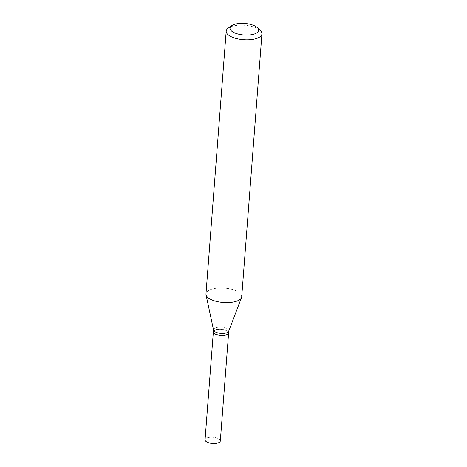 <?xml version="1.0" encoding="UTF-8"?>
<svg xmlns="http://www.w3.org/2000/svg" width="467" height="467" viewBox="0 0 467 467"><rect width="100%" height="100%" fill="white"/><g stroke="black" fill="none" stroke-linecap="round" stroke-linejoin="round"><path stroke-width="0.35" stroke-dasharray="2.33 1.75" d="M220.313 440.982A7.653 3.088 4.4 0 0 215.474 437.696A7.653 3.088 4.4 0 0 206.928 437.993A7.653 3.088 4.4 0 0 205.054 439.809M228.626 332.924A7.653 3.088 4.4 0 0 223.699 329.684A7.653 3.088 4.4 0 0 215.24 330A7.653 3.088 4.4 0 0 213.372 331.751M227.674 334.203A7.501 3.024 4.4 0 0 225.905 330.432A7.501 3.024 4.4 0 0 216.589 329.667A7.501 3.024 4.4 0 0 214.12 333.158M228.632 332.854A7.653 3.088 4.4 0 0 226.016 330.257A7.653 3.088 4.4 0 0 217.949 329.235A7.653 3.088 4.4 0 0 213.372 331.681M260.358 30.548A17.933 7.239 4.4 0 0 255.823 27.781A17.933 7.239 4.4 0 0 228.27 28.078M241.725 296.679A17.933 7.239 4.4 0 0 235.602 290.597A17.933 7.239 4.4 0 0 216.694 288.197A17.933 7.239 4.4 0 0 205.97 293.93M228.702 331.249A7.653 3.088 4.4 0 0 228.783 330.887A7.653 3.088 4.4 0 0 226.168 328.289A7.653 3.088 4.4 0 0 218.101 327.268A7.653 3.088 4.4 0 0 213.524 329.714A7.653 3.088 4.4 0 0 213.553 330.081"/><path stroke-width="0.7" d="M213.372 331.751A7.653 3.088 4.4 0 0 213.361 331.815L205.054 439.809A7.653 3.088 4.4 0 0 209.981 443.119A7.653 3.088 4.4 0 0 214.937 443.498A7.653 3.088 4.4 0 0 218.439 442.798A7.653 3.088 4.4 0 0 220.313 440.982L228.62 332.994A7.653 3.088 4.4 0 0 228.626 332.924M213.361 331.815A7.653 3.088 4.4 0 0 218.206 335.108A7.653 3.088 4.4 0 0 226.746 334.81A7.653 3.088 4.4 0 0 228.62 332.994M214.12 333.158A7.501 3.024 4.4 0 0 214.178 333.222A7.501 3.024 4.4 0 0 216.075 334.378A7.501 3.024 4.4 0 0 227.598 334.255A7.501 3.024 4.4 0 0 227.674 334.203M213.512 329.895L213.372 331.681A7.653 3.088 4.4 0 0 214.049 333.099A7.653 3.088 4.4 0 0 215.987 334.279A7.653 3.088 4.4 0 0 227.744 334.15A7.653 3.088 4.4 0 0 228.632 332.854L228.772 331.068M234.919 32.994A14.343 5.791 4.4 0 0 252.863 34.43A14.343 5.791 4.4 0 0 257.352 27.664A14.343 5.791 4.4 0 0 253.721 25.451A14.343 5.791 4.4 0 0 231.679 25.691A14.343 5.791 4.4 0 0 234.919 32.994M231.679 25.691L228.27 28.078A17.933 7.239 4.4 0 0 226.191 31.12A17.933 7.239 4.4 0 0 232.315 37.208A17.933 7.239 4.4 0 0 251.223 39.602A17.933 7.239 4.4 0 0 261.946 33.869A17.933 7.239 4.4 0 0 260.358 30.548L257.352 27.664M226.191 31.12L205.97 293.93A17.933 7.239 4.4 0 0 206.029 294.794A17.933 7.239 4.4 0 0 212.094 300.018A17.933 7.239 4.4 0 0 230.015 302.511A17.933 7.239 4.4 0 0 241.532 297.526A17.933 7.239 4.4 0 0 241.725 296.679L261.946 33.869M206.029 294.794L213.553 330.081A7.653 3.088 4.4 0 0 216.139 332.311A7.653 3.088 4.4 0 0 223.786 333.374A7.653 3.088 4.4 0 0 228.702 331.249L241.532 297.526M209.981 443.119L212.432 443.65L214.937 443.498"/></g></svg>
